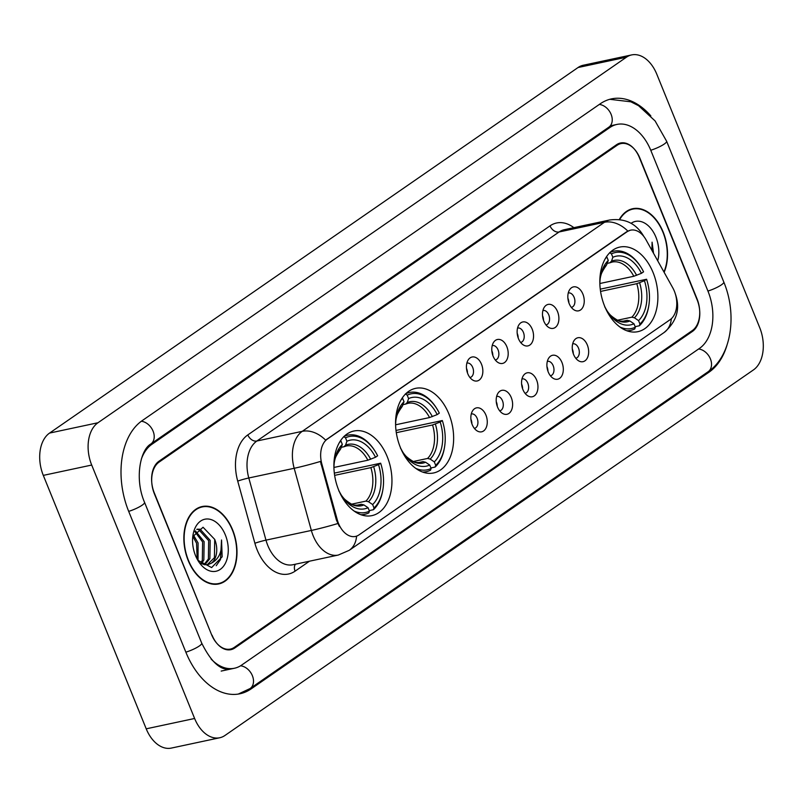 <?xml version="1.0" encoding="UTF-8"?>
<svg xmlns="http://www.w3.org/2000/svg" width="803" height="803" viewBox="0 0 803 803"><rect width="100%" height="100%" fill="white"/><g stroke="black" fill="none" stroke-linecap="round" stroke-linejoin="round"><path stroke-width="1.2" d="M448.857 413.876A43.252 28.205 77.9 0 0 415.573 388.351A43.252 28.205 77.9 0 0 400.356 447.432A43.252 28.205 77.9 0 0 433.64 472.957A43.252 28.205 77.9 0 0 448.857 413.876M387.176 456.546A43.252 28.205 77.9 0 0 353.892 431.02A43.252 28.205 77.9 0 0 338.675 490.091A43.252 28.205 77.9 0 0 371.96 515.616A43.252 28.205 77.9 0 0 387.176 456.546M653.11 272.598A43.252 28.205 77.9 0 0 619.826 247.073A43.252 28.205 77.9 0 0 604.609 306.144A43.252 28.205 77.9 0 0 637.893 331.669A43.252 28.205 77.9 0 0 653.11 272.598M569.176 303.604A12.246 7.98 -102.1 0 1 569.819 289.461A12.246 7.98 -102.1 0 1 582.898 294.109A12.246 7.98 -102.1 0 1 582.777 307.408A12.246 7.98 -102.1 0 1 574.195 309.968A12.246 7.98 -102.1 0 1 569.176 303.604M571.324 307.368A7.347 4.788 77.9 0 0 571.515 307.328A7.347 4.788 77.9 0 0 574.105 297.301A7.347 4.788 77.9 0 0 568.454 292.965A7.347 4.788 77.9 0 0 568.253 293.015M543.822 321.14A12.246 7.98 -102.1 0 1 544.464 306.997A12.246 7.98 -102.1 0 1 557.553 311.644A12.246 7.98 -102.1 0 1 557.433 324.934A12.246 7.98 -102.1 0 1 548.85 327.504A12.246 7.98 -102.1 0 1 543.822 321.14M545.97 324.904A7.347 4.788 77.9 0 0 546.17 324.864A7.347 4.788 77.9 0 0 548.75 314.836A7.347 4.788 77.9 0 0 543.099 310.5A7.347 4.788 77.9 0 0 542.908 310.55M518.477 338.675A12.246 7.98 -102.1 0 1 519.119 324.532A12.246 7.98 -102.1 0 1 532.198 329.18A12.246 7.98 -102.1 0 1 532.088 342.469A12.246 7.98 -102.1 0 1 523.496 345.039A12.246 7.98 -102.1 0 1 518.477 338.675M520.625 342.439A7.347 4.788 77.9 0 0 520.826 342.399A7.347 4.788 77.9 0 0 523.405 332.372A7.347 4.788 77.9 0 0 517.754 328.036A7.347 4.788 77.9 0 0 517.554 328.086M493.122 356.201A12.246 7.98 -102.1 0 1 493.775 342.068A12.246 7.98 -102.1 0 1 506.854 346.715A12.246 7.98 -102.1 0 1 506.733 360.005A12.246 7.98 -102.1 0 1 498.151 362.575A12.246 7.98 -102.1 0 1 493.122 356.201M495.27 359.965A7.347 4.788 77.9 0 0 495.471 359.935A7.347 4.788 77.9 0 0 498.061 349.897A7.347 4.788 77.9 0 0 492.41 345.571A7.347 4.788 77.9 0 0 492.209 345.611M467.778 373.736A12.246 7.98 -102.1 0 1 468.42 359.593A12.246 7.98 -102.1 0 1 481.509 364.241A12.246 7.98 -102.1 0 1 481.388 377.54A12.246 7.98 -102.1 0 1 472.806 380.11A12.246 7.98 -102.1 0 1 467.778 373.736M469.926 377.5A7.347 4.788 77.9 0 0 470.126 377.47A7.347 4.788 77.9 0 0 472.706 367.433A7.347 4.788 77.9 0 0 467.055 363.097A7.347 4.788 77.9 0 0 466.864 363.147M573.593 354.464A12.246 7.98 -102.1 0 1 574.235 340.321A12.246 7.98 -102.1 0 1 587.314 344.969A12.246 7.98 -102.1 0 1 587.194 358.258A12.246 7.98 -102.1 0 1 578.612 360.828A12.246 7.98 -102.1 0 1 573.593 354.464M575.741 358.228A7.347 4.788 77.9 0 0 575.932 358.188A7.347 4.788 77.9 0 0 578.521 348.161A7.347 4.788 77.9 0 0 572.87 343.825A7.347 4.788 77.9 0 0 572.669 343.875M548.238 372A12.246 7.98 -102.1 0 1 548.891 357.857A12.246 7.98 -102.1 0 1 561.97 362.504A12.246 7.98 -102.1 0 1 561.849 375.794A12.246 7.98 -102.1 0 1 553.267 378.364A12.246 7.98 -102.1 0 1 548.238 372M550.386 375.764A7.347 4.788 77.9 0 0 550.587 375.724A7.347 4.788 77.9 0 0 553.177 365.696A7.347 4.788 77.9 0 0 547.516 361.36A7.347 4.788 77.9 0 0 547.325 361.41M522.894 389.535A12.246 7.98 -102.1 0 1 523.536 375.392A12.246 7.98 -102.1 0 1 536.615 380.04A12.246 7.98 -102.1 0 1 536.504 393.329A12.246 7.98 -102.1 0 1 527.912 395.899A12.246 7.98 -102.1 0 1 522.894 389.535M525.042 393.289A7.347 4.788 77.9 0 0 525.242 393.259A7.347 4.788 77.9 0 0 527.822 383.222A7.347 4.788 77.9 0 0 522.171 378.896A7.347 4.788 77.9 0 0 521.97 378.936M497.539 407.061A12.246 7.98 -102.1 0 1 498.191 392.918A12.246 7.98 -102.1 0 1 511.27 397.565A12.246 7.98 -102.1 0 1 511.15 410.865A12.246 7.98 -102.1 0 1 502.568 413.435A12.246 7.98 -102.1 0 1 497.539 407.061M499.687 410.825A7.347 4.788 77.9 0 0 499.888 410.795A7.347 4.788 77.9 0 0 502.477 400.757A7.347 4.788 77.9 0 0 496.826 396.421A7.347 4.788 77.9 0 0 496.625 396.471M472.194 424.596A12.246 7.98 -102.1 0 1 472.837 410.453A12.246 7.98 -102.1 0 1 485.925 415.101A12.246 7.98 -102.1 0 1 485.805 428.4A12.246 7.98 -102.1 0 1 477.223 430.96A12.246 7.98 -102.1 0 1 472.194 424.596M474.342 428.36A7.347 4.788 77.9 0 0 474.543 428.33A7.347 4.788 77.9 0 0 477.123 418.293A7.347 4.788 77.9 0 0 471.471 413.957A7.347 4.788 77.9 0 0 471.281 414.007M567.882 298.204A7.347 4.788 -102.1 0 1 568.052 298.596A7.347 4.788 -102.1 0 1 568.865 302.781M542.537 315.74A7.347 4.788 -102.1 0 1 542.708 316.121A7.347 4.788 -102.1 0 1 543.511 320.317M517.182 333.265A7.347 4.788 -102.1 0 1 517.353 333.657A7.347 4.788 -102.1 0 1 518.166 337.852M491.837 350.801A7.347 4.788 -102.1 0 1 492.008 351.192A7.347 4.788 -102.1 0 1 492.821 355.388M466.493 368.336A7.347 4.788 -102.1 0 1 466.653 368.728A7.347 4.788 -102.1 0 1 467.466 372.923M572.298 349.064A7.347 4.788 -102.1 0 1 572.469 349.456A7.347 4.788 -102.1 0 1 573.282 353.641M546.953 366.59A7.347 4.788 -102.1 0 1 547.124 366.981A7.347 4.788 -102.1 0 1 547.927 371.177M521.609 384.125A7.347 4.788 -102.1 0 1 521.769 384.517A7.347 4.788 -102.1 0 1 522.582 388.712M496.254 401.661A7.347 4.788 -102.1 0 1 496.425 402.052A7.347 4.788 -102.1 0 1 497.238 406.248M470.909 419.196A7.347 4.788 -102.1 0 1 471.08 419.588A7.347 4.788 -102.1 0 1 471.883 423.783M672.743 287.785A22.032 14.374 -102.1 0 1 674.349 291.128A22.032 14.374 -102.1 0 1 670.114 319.684L358.981 534.898A22.032 14.374 -102.1 0 1 355.458 536.444A22.032 14.374 -102.1 0 1 337.28 519.832L321.862 464.054A22.032 14.374 -102.1 0 1 327.313 439.1L627.153 231.696A22.032 14.374 -102.1 0 1 630.676 230.16A22.032 14.374 -102.1 0 1 646.034 239.816L672.743 287.785M234.305 647.369L692.327 330.555A24.481 15.97 77.9 0 0 697.024 298.826L639.85 158.03A24.481 15.97 77.9 0 0 621.01 143.586A24.481 15.97 77.9 0 0 617.095 145.293L159.084 462.106A24.481 15.97 77.9 0 0 154.387 493.835L211.56 634.631A24.481 15.97 77.9 0 0 230.391 649.085A24.481 15.97 77.9 0 0 234.305 647.369M211.089 659.012A44.065 28.737 77.9 0 0 234.486 668.237A44.065 28.737 77.9 0 0 241.532 665.155L699.543 348.341A44.065 28.737 77.9 0 0 708.005 291.238L650.831 150.432A44.065 28.737 77.9 0 0 616.925 124.425A44.065 28.737 77.9 0 0 609.879 127.506L151.857 444.32A44.065 28.737 77.9 0 0 141.318 459.216M194.617 718.484A32.642 21.29 77.9 0 0 219.741 737.756A32.642 21.29 77.9 0 0 224.96 735.468L753.435 369.922A32.642 21.29 77.9 0 0 759.698 327.614L656.784 74.177A32.642 21.29 77.9 0 0 631.67 54.915A32.642 21.29 77.9 0 0 626.45 57.194L97.976 422.749A32.642 21.29 77.9 0 0 91.703 465.047L194.617 718.484L146.216 728.823A32.642 21.29 77.9 0 0 171.33 748.085L219.741 737.756M631.67 54.915L583.259 65.244A32.642 21.29 77.9 0 0 578.04 67.532L49.565 433.078A32.642 21.29 77.9 0 0 43.302 475.386L146.216 728.823M650.852 115.923A70.182 45.771 77.9 0 0 611.464 98.889A70.182 45.771 77.9 0 0 600.242 103.798L142.231 420.611A70.182 45.771 77.9 0 0 128.761 511.561L185.935 652.357A70.182 45.771 77.9 0 0 239.936 693.772A70.182 45.771 77.9 0 0 251.158 688.864L709.179 372.06A70.182 45.771 77.9 0 0 726.946 345.32M664.131 272.307A39.578 25.806 77.9 0 0 663.178 232.067A39.578 25.806 77.9 0 0 632.714 208.71A39.578 25.806 77.9 0 0 619.324 219.51M631.58 209.372A39.578 25.806 77.9 0 0 630.335 209.412M232.619 529.89A39.578 25.806 77.9 0 0 202.155 506.532A39.578 25.806 77.9 0 0 188.233 560.594A39.578 25.806 77.9 0 0 218.687 583.952A39.578 25.806 77.9 0 0 232.619 529.89M201.021 507.195A39.578 25.806 77.9 0 0 199.776 507.235M339.348 526.407L336.397 520.023L320.427 461.444A28.567 1.967 164.6 0 1 294.179 468.29A32.642 21.29 -102.1 0 1 302.259 431.331A28.567 20.898 -124.7 0 1 325.616 440.134L626.561 231.826L630.265 230.25M212.082 635.213A24.481 15.97 77.9 0 0 230.923 649.667A24.481 15.97 77.9 0 0 234.837 647.951L692.397 331.458A24.481 15.97 77.9 0 0 697.094 299.73L639.318 157.448A24.481 15.97 77.9 0 0 620.478 143.004A24.481 15.97 77.9 0 0 616.563 144.711L159.014 461.203A24.481 15.97 77.9 0 0 154.306 492.932L211.821 635.273M216.228 584.293A39.578 25.806 77.9 0 0 217.372 583.811M663.94 271.956A39.176 25.545 77.9 0 0 662.947 232.228A39.176 25.545 77.9 0 0 632.804 209.111A39.176 25.545 77.9 0 0 619.685 219.56M657.717 260.794A26.609 17.355 77.9 0 0 655.9 237.106A26.609 17.355 77.9 0 0 631.098 223.314M653.522 253.266L652.086 242.165L651.906 250.345M652.086 242.165L653.1 252.493M188.464 560.434A39.176 25.545 77.9 0 0 218.607 583.55A39.176 25.545 77.9 0 0 232.388 530.05A39.176 25.545 77.9 0 0 202.246 506.934A39.176 25.545 77.9 0 0 188.464 560.434M193.332 534.918L198.08 542.938L198.05 560.594M192.871 536.424L196.564 543.26L197.157 559.089M195.41 530.893L204.123 541.644L203.842 559.942L201.463 563.766M194.878 531.666L202.617 541.965L202.326 560.263L200.579 563.315M197.227 529.197L200.128 529.207L210.175 540.349L209.884 558.647L204.835 564.76M196.775 529.378L198.612 529.528L208.67 540.67L208.378 558.968L204.012 564.629M197.819 560.273L211.621 567.58L222.17 556.8L221.528 539.987C222.391 551.5 218.938 559.269 211.179 563.284A18.449 12.035 77.9 0 0 214.712 539.385L214.431 557.683L207.194 564.76M211.179 563.284L207.957 564.629L204.584 564.73L200.258 563.124M225.342 534.928A26.609 17.355 77.9 0 0 207.204 518.969A26.609 17.355 77.9 0 0 192.991 535.089A26.609 17.355 77.9 0 0 195.5 555.566A26.609 17.355 77.9 0 0 198.662 561.638A26.609 17.355 77.9 0 0 222.15 567.801A26.609 17.355 77.9 0 0 225.342 534.928M214.712 539.385L203.049 527.25L192.82 536.635M221.528 539.987L220.474 559.571L216.228 565.713M609.638 252.644L611.454 253.868A38.845 25.335 77.9 0 1 640.583 266.606A38.845 25.335 77.9 0 1 643.564 271.846L641.446 273.311A35.091 22.886 77.9 0 0 612.85 257.301L611.474 261.276L609.788 262.832L607.279 263.364M599.871 283.509L633.798 276.272L641.446 273.311M600.263 289.17L646.576 279.253A38.845 25.335 77.9 0 1 648.854 305.361L648.714 306.244A40.481 26.399 77.9 0 1 639.339 325.777L635.153 326.67M626.792 330.756A40.481 26.399 77.9 0 0 630.656 330.374A40.481 26.399 77.9 0 0 634.761 328.949L635.364 327.192A38.845 25.335 77.9 0 1 619.926 327.032M640.583 266.606L640.091 265.863A40.481 26.399 77.9 0 0 613.753 251.209A40.481 26.399 77.9 0 0 610.069 252.433M606.486 256.769L606.877 257.04A38.845 25.335 77.9 0 0 605.321 258.636M605.311 307.8L605.372 307.76A35.091 22.886 77.9 0 0 607.901 312.146A35.091 22.886 77.9 0 0 633.979 323.77L635.364 327.192M606.877 257.04L608.272 260.463A35.091 22.886 77.9 0 0 600.423 277.135A35.091 22.886 77.9 0 0 599.871 283.84M612.85 257.301L611.454 253.868M633.979 323.77L629.853 320.969L627.273 320.327L622.526 321.341M604.719 306.897L605.372 307.76M600.102 279.143C600.032 275.861 602.099 271.273 606.315 265.391L608.272 260.463M633.798 276.272A30.193 19.694 77.9 0 0 612.227 262.049L609.788 262.832M639.339 325.777L639.941 324.031A38.845 25.335 77.9 0 0 648.854 305.361M639.941 324.031L638.556 320.598A35.091 22.886 77.9 0 0 644.458 280.719L646.576 279.253M617.497 320.226L631.851 317.165L634.43 317.797L638.556 320.598M644.458 280.719L636.809 283.68L600.574 291.419M405.385 393.922L407.201 395.156A38.845 25.335 77.9 0 1 436.33 407.894A38.845 25.335 77.9 0 1 439.311 413.133L437.193 414.599A35.091 22.886 77.9 0 0 408.597 398.589L407.221 402.564L405.535 404.11L403.026 404.652M395.618 424.797L429.545 417.55L437.193 414.599M396.009 430.448L442.323 420.541A38.845 25.335 77.9 0 1 444.601 446.649L444.46 447.522A40.481 26.399 77.9 0 1 435.085 467.065L430.9 467.958M422.539 472.044A40.481 26.399 77.9 0 0 426.403 471.662A40.481 26.399 77.9 0 0 430.508 470.227L431.111 468.48A38.845 25.335 77.9 0 1 415.673 468.32M436.33 407.894L435.838 407.141A40.481 26.399 77.9 0 0 409.5 392.486A40.481 26.399 77.9 0 0 405.816 393.721M402.233 398.047L402.624 398.318A38.845 25.335 77.9 0 0 401.068 399.924M401.058 449.088L401.119 449.038A35.091 22.886 77.9 0 0 403.648 453.434A35.091 22.886 77.9 0 0 429.725 465.047L431.111 468.48M402.624 398.318L404.019 401.751A35.091 22.886 77.9 0 0 396.17 418.423A35.091 22.886 77.9 0 0 395.618 425.128M408.597 398.589L407.201 395.156M429.725 465.047L425.6 462.247L423.02 461.615L418.273 462.628M400.466 448.184L401.119 449.038M395.849 420.421C395.779 417.138 397.846 412.561 402.062 406.679L404.019 401.751M429.545 417.55A30.193 19.694 77.9 0 0 407.974 403.327L405.535 404.11M435.085 467.065L435.688 465.318A38.845 25.335 77.9 0 0 444.601 446.649M435.688 465.318L434.293 461.886A35.091 22.886 77.9 0 0 440.205 422.007L442.323 420.541M413.244 461.514L427.597 458.443L430.177 459.085L434.293 461.886M440.205 422.007L432.556 424.968L396.321 432.697M343.704 436.591L345.521 437.816A38.845 25.335 77.9 0 1 374.65 450.553A38.845 25.335 77.9 0 1 377.631 455.793L375.513 457.258A35.091 22.886 77.9 0 0 346.916 441.248L345.551 445.223L343.855 446.779L341.345 447.311M333.938 467.456L367.864 460.219L375.513 457.258M334.339 473.118L380.642 463.201A38.845 25.335 77.9 0 1 382.931 489.308L382.78 490.191A40.481 26.399 77.9 0 1 373.405 509.724L369.219 510.618M360.858 514.703A40.481 26.399 77.9 0 0 364.723 514.321A40.481 26.399 77.9 0 0 368.828 512.896L369.44 511.14A38.845 25.335 77.9 0 1 353.993 510.979M374.65 450.553L374.158 449.81A40.481 26.399 77.9 0 0 347.819 435.156A40.481 26.399 77.9 0 0 344.136 436.38M340.552 440.717L340.944 440.988A38.845 25.335 77.9 0 0 339.388 442.583M339.378 491.747L339.438 491.707A35.091 22.886 77.9 0 0 341.968 496.093A35.091 22.886 77.9 0 0 368.045 507.717L369.44 511.14M340.944 440.988L342.339 444.41A35.091 22.886 77.9 0 0 334.49 461.083A35.091 22.886 77.9 0 0 333.938 467.788M346.916 441.248L345.521 437.816M368.045 507.717L363.92 504.916L361.34 504.274L356.592 505.288M338.786 490.844L339.438 491.707M334.168 463.09C334.098 459.808 336.166 455.221 340.392 449.339L342.339 444.41M367.864 460.219A30.193 19.694 77.9 0 0 346.294 445.996L343.855 446.779M373.405 509.724L374.007 507.978A38.845 25.335 77.9 0 0 382.931 489.308M374.007 507.978L372.622 504.545A35.091 22.886 77.9 0 0 378.524 464.666L380.642 463.201M351.563 504.174L365.917 501.112L368.497 501.745L372.622 504.545M378.524 464.666L370.876 467.627L334.64 475.366M627.153 231.696L626.561 231.826M327.313 439.1L326.721 439.231M321.862 464.054L320.979 464.234M337.28 519.832L336.397 520.023M609.768 99.301L630.837 101.8L638.546 105.695L655.087 120.922L666.62 141.238L723.794 282.034C737.375 314.485 731.674 356.01 708.156 371.709L250.145 688.522A13.059 9.556 -124.7 0 0 252.393 675.725A13.059 9.556 -124.7 0 0 240.549 665.797M185.864 652.177A13.059 2.6 -22.1 0 0 199.305 646.003A13.059 2.6 -22.1 0 0 201.724 643.153L144.55 502.357C134.553 479.501 139.933 450.081 150.844 443.979L608.855 127.165L613.291 125.208M128.691 511.381A13.059 2.6 -22.1 0 0 142.131 505.197A13.059 2.6 -22.1 0 0 144.55 502.357M141.328 421.254A13.059 9.556 55.3 0 1 153.092 431.171A13.059 9.556 55.3 0 1 150.844 443.979M599.309 104.44A13.059 9.556 55.3 0 1 611.113 114.357A13.059 9.556 55.3 0 1 608.855 127.165M666.62 141.238A13.059 2.6 157.9 0 1 664.201 144.078A13.059 2.6 157.9 0 1 650.761 150.261M723.794 282.034A13.059 2.6 157.9 0 1 721.375 284.874A13.059 2.6 157.9 0 1 707.935 291.057M708.156 371.709A13.059 9.556 -124.7 0 0 710.414 358.911A13.059 9.556 -124.7 0 0 698.61 348.994M43.302 475.386L91.703 465.047M49.565 433.078L97.976 422.749M578.04 67.532L626.45 57.194M248.9 689.345L251.158 688.864M706.991 372.522L709.179 372.06M149.81 444.762L151.857 444.32M607.69 127.978L609.879 127.506M309.486 561.197L295.082 571.164A8.16 5.972 55.3 0 1 295.424 564.198M295.082 571.164A40.802 26.609 -102.1 0 1 257.161 549.935A40.802 26.609 -102.1 0 1 254.892 543.26L237.718 481.107A40.802 26.609 -102.1 0 1 247.816 434.905L550.025 225.854A40.802 26.609 -102.1 0 1 573.874 227.65M267.79 545.478A32.642 21.29 77.9 0 0 292.904 564.74L338.284 555.054A32.642 21.29 -102.1 0 1 313.17 535.782A32.642 21.29 -102.1 0 1 311.353 530.442L294.179 468.29L248.8 477.986L265.974 540.138A32.642 21.29 77.9 0 0 267.79 545.478M356.562 536.133A28.567 20.898 55.3 0 1 349.225 550.326L664.021 332.572A28.567 20.898 -124.7 0 0 671.338 318.701M643.745 236.353L643.454 235.831C635.986 223.304 624.734 218.035 609.688 220.002A32.642 21.29 -102.1 0 0 604.468 222.29L559.089 231.977L256.88 441.018L302.259 431.331L604.468 222.29A28.567 20.898 55.3 0 1 627.826 231.083M337.762 523.546A28.567 1.967 164.6 0 1 311.353 530.442L265.974 540.138A8.16 0.562 -15.4 0 0 254.892 543.26M247.816 434.905A8.16 5.972 55.3 0 0 256.88 441.018A32.642 21.29 77.9 0 0 248.8 477.986A8.16 0.562 -15.4 0 0 237.718 481.107M609.688 220.002L564.308 229.698A32.642 21.29 77.9 0 0 559.089 231.977A8.16 5.972 55.3 0 1 550.025 225.854M612.227 262.049A30.193 19.694 77.9 0 0 610.501 262.541M607.339 311.263A31.387 20.466 77.9 0 0 629.853 320.969M606.907 264.438A31.387 20.466 77.9 0 0 600.273 278.169M636.608 275.349A31.387 20.466 77.9 0 0 611.474 261.276M606.797 310.46C608.172 313.501 611.776 316.773 617.607 320.277C618.742 321.1 621.151 321.381 624.834 321.11A30.193 19.694 77.9 0 0 627.273 320.327M634.43 317.797A31.387 20.466 77.9 0 0 639.62 282.756M631.851 317.165A30.193 19.694 77.9 0 0 636.809 283.68M407.974 403.327A30.193 19.694 77.9 0 0 406.248 403.829M403.086 452.551A31.387 20.466 77.9 0 0 425.6 462.247M402.654 405.726A31.387 20.466 77.9 0 0 396.02 419.457M432.355 416.627A31.387 20.466 77.9 0 0 407.221 402.564M402.534 451.738C403.919 454.779 407.522 458.051 413.354 461.554C414.489 462.387 416.898 462.658 420.581 462.387A30.193 19.694 77.9 0 0 423.02 461.615M430.177 459.085A31.387 20.466 77.9 0 0 435.367 424.034M427.597 458.443A30.193 19.694 77.9 0 0 432.556 424.968M346.294 445.996A30.193 19.694 77.9 0 0 344.567 446.488M341.405 495.21A31.387 20.466 77.9 0 0 363.92 504.916M340.974 448.385A31.387 20.466 77.9 0 0 334.339 462.116M370.685 459.296A31.387 20.466 77.9 0 0 345.551 445.223M340.863 494.407C342.239 497.448 345.842 500.721 351.674 504.224C352.808 505.047 355.217 505.328 358.901 505.057A30.193 19.694 77.9 0 0 361.34 504.274M368.497 501.745A31.387 20.466 77.9 0 0 373.686 466.704M365.917 501.112A30.193 19.694 77.9 0 0 370.876 467.627M630.676 230.16L630.104 230.28M355.458 536.444L354.956 536.545M238.21 694.093L250.145 688.522M230.852 669.009C221.016 671.007 211.299 662.395 201.724 643.153M221.176 671.077L234.486 668.237M610.3 125.84L616.925 124.425M338.284 555.054L349.225 550.326M675.022 293.045C680.703 308.181 677.039 321.361 664.021 332.572M629.191 209.884L632.804 209.111M214.983 584.323L218.607 583.55M198.632 507.707L202.246 506.934M627.585 331.037L630.656 330.374M610.681 251.861L613.753 251.209M423.332 472.315L426.403 471.662M406.428 393.149L409.5 392.486M361.661 514.984L364.723 514.321M344.748 435.808L347.819 435.156"/></g></svg>
